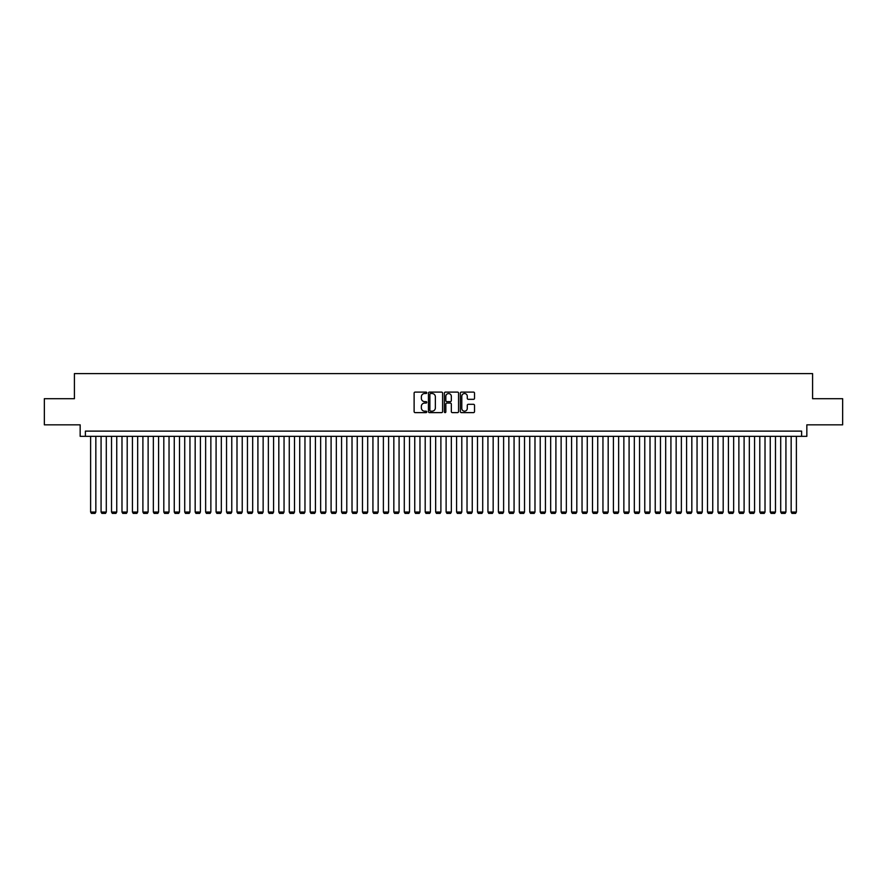 <?xml version="1.0" encoding="UTF-8"?>
<svg xmlns="http://www.w3.org/2000/svg" width="887" height="887" viewBox="0 0 887 887"><rect width="100%" height="100%" fill="white"/><g stroke="black" fill="none" stroke-linecap="round" stroke-linejoin="round"><path stroke-width="1.33" d="M426.769 392.808A0.721 0.721 0 0 0 426.048 392.098L415.149 392.098A1.031 1.031 0 0 0 414.118 393.118L414.118 411.59A1.031 1.031 0 0 0 415.149 412.621L426.048 412.621A0.721 0.721 0 0 0 426.769 411.901A0.721 0.721 0 0 0 426.048 411.18L424.64 411.18A3.282 3.282 0 0 1 421.358 407.898L421.358 406.357A3.282 3.282 0 0 1 424.64 403.075L426.048 403.075A0.721 0.721 0 0 0 426.769 402.354A0.721 0.721 0 0 0 426.048 401.634L424.64 401.634A3.282 3.282 0 0 1 421.358 398.352L421.358 396.811A3.282 3.282 0 0 1 424.64 393.529L426.048 393.529A0.721 0.721 0 0 0 426.769 392.808M473.492 399.327A1.031 1.031 0 0 0 474.523 398.307L474.523 393.118A1.031 1.031 0 0 0 473.492 392.098L461.384 392.098A1.031 1.031 0 0 0 460.353 393.118L460.353 411.59A1.031 1.031 0 0 0 461.384 412.621L473.492 412.621A1.031 1.031 0 0 0 474.523 411.59L474.523 405.337A1.031 1.031 0 0 0 473.492 404.306L468.314 404.306A1.031 1.031 0 0 0 467.283 405.337L467.283 408.441A2.75 2.75 0 0 1 464.544 411.18A2.75 2.75 0 0 1 461.794 408.441L461.794 396.278A2.75 2.75 0 0 1 464.544 393.529A2.75 2.75 0 0 1 467.283 396.278L467.283 398.307A1.031 1.031 0 0 0 468.314 399.327L473.492 399.327M801.615 436.337L806.837 436.337L806.837 424.84L842.65 424.84L842.65 398.695L812.592 398.695L812.592 373.604L74.408 373.604L74.408 398.695L44.35 398.695L44.35 424.84L80.163 424.84L80.163 436.337L801.615 436.337L801.615 431.115L85.385 431.115L85.385 436.337M442.602 393.118A1.031 1.031 0 0 0 441.571 392.098L429.463 392.098A1.031 1.031 0 0 0 428.443 393.118L428.443 411.59A1.031 1.031 0 0 0 429.463 412.621L441.571 412.621A1.031 1.031 0 0 0 442.602 411.59L442.602 393.118M445.429 392.098L457.537 392.098A1.031 1.031 0 0 1 458.557 393.118L458.557 411.59A1.031 1.031 0 0 1 457.537 412.621L452.348 412.621A1.031 1.031 0 0 1 451.328 411.59L451.328 404.106A1.031 1.031 0 0 0 450.297 403.075L446.86 403.075A1.031 1.031 0 0 0 445.839 404.106L445.839 411.901A0.721 0.721 0 0 1 445.119 412.621A0.721 0.721 0 0 1 444.398 411.901L444.398 393.118A1.031 1.031 0 0 1 445.429 392.098M430.594 393.529A0.721 0.721 0 0 0 429.873 394.249L429.873 410.459A0.721 0.721 0 0 0 430.594 411.18L432.08 411.18A3.282 3.282 0 0 0 435.362 407.898L435.362 396.811A3.282 3.282 0 0 0 432.08 393.529L430.594 393.529M451.328 396.323A2.75 2.75 0 0 0 448.578 393.584A2.75 2.75 0 0 0 445.839 396.323L445.839 400.614A1.031 1.031 0 0 0 446.86 401.634L450.297 401.634A1.031 1.031 0 0 0 451.328 400.614L451.328 396.323M95.84 436.337L95.84 512.043L90.618 512.043L90.618 436.337M95.84 512.043L95.064 513.396L91.405 513.396L90.618 512.043M106.296 436.337L106.296 512.043L101.074 512.043L101.074 436.337M106.296 512.043L105.52 513.396L101.861 513.396L101.074 512.043M116.751 436.337L116.751 512.043L111.529 512.043L111.529 436.337M116.751 512.043L115.975 513.396L112.316 513.396L111.529 512.043M127.207 436.337L127.207 512.043L121.985 512.043L121.985 436.337M127.207 512.043L126.431 513.396L122.772 513.396L121.985 512.043M137.673 436.337L137.673 512.043L132.44 512.043L132.44 436.337M137.673 512.043L136.886 513.396L133.227 513.396L132.44 512.043M148.129 436.337L148.129 512.043L142.896 512.043L142.896 436.337M148.129 512.043L147.342 513.396L143.683 513.396L142.896 512.043M158.585 436.337L158.585 512.043L153.351 512.043L153.351 436.337M158.585 512.043L157.797 513.396L154.138 513.396L153.351 512.043M169.04 436.337L169.04 512.043L163.807 512.043L163.807 436.337M169.04 512.043L168.253 513.396L164.594 513.396L163.807 512.043M179.496 436.337L179.496 512.043L174.262 512.043L174.262 436.337M179.496 512.043L178.708 513.396L175.049 513.396L174.262 512.043M189.951 436.337L189.951 512.043L184.718 512.043L184.718 436.337M189.951 512.043L189.164 513.396L185.505 513.396L184.718 512.043M200.407 436.337L200.407 512.043L195.173 512.043L195.173 436.337M200.407 512.043L199.619 513.396L195.96 513.396L195.173 512.043M210.862 436.337L210.862 512.043L205.629 512.043L205.629 436.337M210.862 512.043L210.075 513.396L206.416 513.396L205.629 512.043M221.318 436.337L221.318 512.043L216.084 512.043L216.084 436.337M221.318 512.043L220.53 513.396L216.871 513.396L216.084 512.043M231.773 436.337L231.773 512.043L226.54 512.043L226.54 436.337M231.773 512.043L230.986 513.396L227.327 513.396L226.54 512.043M242.229 436.337L242.229 512.043L236.995 512.043L236.995 436.337M242.229 512.043L241.441 513.396L237.783 513.396L236.995 512.043M252.684 436.337L252.684 512.043L247.451 512.043L247.451 436.337M252.684 512.043L251.897 513.396L248.238 513.396L247.451 512.043M263.14 436.337L263.14 512.043L257.906 512.043L257.906 436.337M263.14 512.043L262.352 513.396L258.694 513.396L257.906 512.043M273.595 436.337L273.595 512.043L268.362 512.043L268.362 436.337M273.595 512.043L272.808 513.396L269.149 513.396L268.362 512.043M284.051 436.337L284.051 512.043L278.817 512.043L278.817 436.337M284.051 512.043L283.263 513.396L279.605 513.396L278.817 512.043M294.506 436.337L294.506 512.043L289.273 512.043L289.273 436.337M294.506 512.043L293.719 513.396L290.06 513.396L289.273 512.043M304.962 436.337L304.962 512.043L299.728 512.043L299.728 436.337M304.962 512.043L304.174 513.396L300.516 513.396L299.728 512.043M315.417 436.337L315.417 512.043L310.184 512.043L310.184 436.337M315.417 512.043L314.63 513.396L310.971 513.396L310.184 512.043M325.873 436.337L325.873 512.043L320.639 512.043L320.639 436.337M325.873 512.043L325.085 513.396L321.427 513.396L320.639 512.043M336.328 436.337L336.328 512.043L331.095 512.043L331.095 436.337M336.328 512.043L335.541 513.396L331.882 513.396L331.095 512.043M346.784 436.337L346.784 512.043L341.562 512.043L341.562 436.337M346.784 512.043L345.997 513.396L342.338 513.396L341.562 512.043M357.239 436.337L357.239 512.043L352.017 512.043L352.017 436.337M357.239 512.043L356.452 513.396L352.793 513.396L352.017 512.043M367.695 436.337L367.695 512.043L362.473 512.043L362.473 436.337M367.695 512.043L366.908 513.396L363.249 513.396L362.473 512.043M378.15 436.337L378.15 512.043L372.928 512.043L372.928 436.337M378.15 512.043L377.363 513.396L373.704 513.396L372.928 512.043M388.606 436.337L388.606 512.043L383.384 512.043L383.384 436.337M388.606 512.043L387.819 513.396L384.16 513.396L383.384 512.043M399.061 436.337L399.061 512.043L393.839 512.043L393.839 436.337M399.061 512.043L398.274 513.396L394.615 513.396L393.839 512.043M409.517 436.337L409.517 512.043L404.295 512.043L404.295 436.337M409.517 512.043L408.73 513.396L405.071 513.396L404.295 512.043M419.972 436.337L419.972 512.043L414.75 512.043L414.75 436.337M419.972 512.043L419.185 513.396L415.526 513.396L414.75 512.043M430.428 436.337L430.428 512.043L425.206 512.043L425.206 436.337M430.428 512.043L429.641 513.396L425.982 513.396L425.206 512.043M440.883 436.337L440.883 512.043L435.661 512.043L435.661 436.337M440.883 512.043L440.107 513.396L436.437 513.396L435.661 512.043M451.339 436.337L451.339 512.043L446.117 512.043L446.117 436.337M451.339 512.043L450.563 513.396L446.893 513.396L446.117 512.043M461.794 436.337L461.794 512.043L456.572 512.043L456.572 436.337M461.794 512.043L461.018 513.396L457.359 513.396L456.572 512.043M472.25 436.337L472.25 512.043L467.028 512.043L467.028 436.337M472.25 512.043L471.474 513.396L467.815 513.396L467.028 512.043M482.705 436.337L482.705 512.043L477.483 512.043L477.483 436.337M482.705 512.043L481.929 513.396L478.27 513.396L477.483 512.043M493.161 436.337L493.161 512.043L487.939 512.043L487.939 436.337M493.161 512.043L492.385 513.396L488.726 513.396L487.939 512.043M503.616 436.337L503.616 512.043L498.394 512.043L498.394 436.337M503.616 512.043L502.84 513.396L499.181 513.396L498.394 512.043M514.072 436.337L514.072 512.043L508.85 512.043L508.85 436.337M514.072 512.043L513.296 513.396L509.637 513.396L508.85 512.043M524.527 436.337L524.527 512.043L519.305 512.043L519.305 436.337M524.527 512.043L523.751 513.396L520.092 513.396L519.305 512.043M534.983 436.337L534.983 512.043L529.761 512.043L529.761 436.337M534.983 512.043L534.207 513.396L530.548 513.396L529.761 512.043M545.438 436.337L545.438 512.043L540.216 512.043L540.216 436.337M545.438 512.043L544.662 513.396L541.003 513.396L540.216 512.043M555.905 436.337L555.905 512.043L550.672 512.043L550.672 436.337M555.905 512.043L555.118 513.396L551.459 513.396L550.672 512.043M566.361 436.337L566.361 512.043L561.127 512.043L561.127 436.337M566.361 512.043L565.573 513.396L561.914 513.396L561.127 512.043M576.816 436.337L576.816 512.043L571.583 512.043L571.583 436.337M576.816 512.043L576.029 513.396L572.37 513.396L571.583 512.043M587.272 436.337L587.272 512.043L582.038 512.043L582.038 436.337M587.272 512.043L586.484 513.396L582.826 513.396L582.038 512.043M597.727 436.337L597.727 512.043L592.494 512.043L592.494 436.337M597.727 512.043L596.94 513.396L593.281 513.396L592.494 512.043M608.183 436.337L608.183 512.043L602.949 512.043L602.949 436.337M608.183 512.043L607.395 513.396L603.737 513.396L602.949 512.043M618.638 436.337L618.638 512.043L613.405 512.043L613.405 436.337M618.638 512.043L617.851 513.396L614.192 513.396L613.405 512.043M629.094 436.337L629.094 512.043L623.86 512.043L623.86 436.337M629.094 512.043L628.306 513.396L624.648 513.396L623.86 512.043M639.549 436.337L639.549 512.043L634.316 512.043L634.316 436.337M639.549 512.043L638.762 513.396L635.103 513.396L634.316 512.043M650.005 436.337L650.005 512.043L644.771 512.043L644.771 436.337M650.005 512.043L649.217 513.396L645.559 513.396L644.771 512.043M660.46 436.337L660.46 512.043L655.227 512.043L655.227 436.337M660.46 512.043L659.673 513.396L656.014 513.396L655.227 512.043M670.916 436.337L670.916 512.043L665.682 512.043L665.682 436.337M670.916 512.043L670.128 513.396L666.47 513.396L665.682 512.043M681.371 436.337L681.371 512.043L676.138 512.043L676.138 436.337M681.371 512.043L680.584 513.396L676.925 513.396L676.138 512.043M691.827 436.337L691.827 512.043L686.593 512.043L686.593 436.337M691.827 512.043L691.04 513.396L687.381 513.396L686.593 512.043M702.282 436.337L702.282 512.043L697.049 512.043L697.049 436.337M702.282 512.043L701.495 513.396L697.836 513.396L697.049 512.043M712.738 436.337L712.738 512.043L707.504 512.043L707.504 436.337M712.738 512.043L711.951 513.396L708.292 513.396L707.504 512.043M723.193 436.337L723.193 512.043L717.96 512.043L717.96 436.337M723.193 512.043L722.406 513.396L718.747 513.396L717.96 512.043M733.649 436.337L733.649 512.043L728.415 512.043L728.415 436.337M733.649 512.043L732.862 513.396L729.203 513.396L728.415 512.043M744.104 436.337L744.104 512.043L738.871 512.043L738.871 436.337M744.104 512.043L743.317 513.396L739.658 513.396L738.871 512.043M754.56 436.337L754.56 512.043L749.327 512.043L749.327 436.337M754.56 512.043L753.773 513.396L750.114 513.396L749.327 512.043M765.015 436.337L765.015 512.043L759.793 512.043L759.793 436.337M765.015 512.043L764.228 513.396L760.569 513.396L759.793 512.043M775.471 436.337L775.471 512.043L770.249 512.043L770.249 436.337M775.471 512.043L774.684 513.396L771.025 513.396L770.249 512.043M785.926 436.337L785.926 512.043L780.704 512.043L780.704 436.337M785.926 512.043L785.139 513.396L781.48 513.396L780.704 512.043M796.382 436.337L796.382 512.043L791.16 512.043L791.16 436.337M796.382 512.043L795.595 513.396L791.936 513.396L791.16 512.043"/></g></svg>
